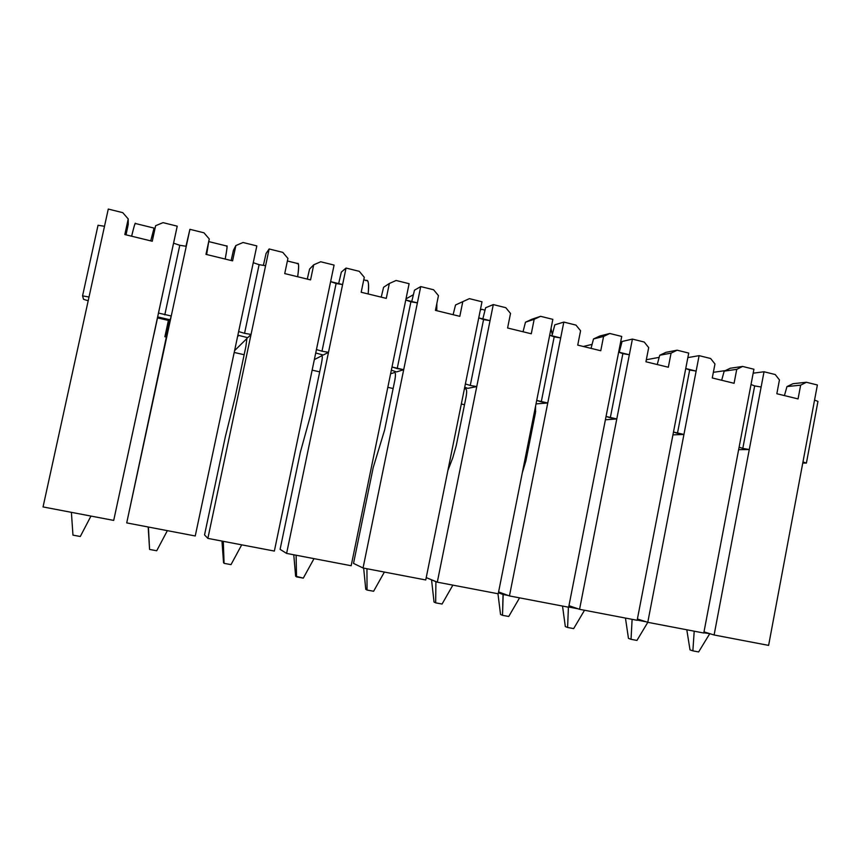 <?xml version="1.0" encoding="UTF-8"?>
<svg xmlns="http://www.w3.org/2000/svg" width="861" height="861" viewBox="0 0 861 861"><rect width="100%" height="100%" fill="white"/><g stroke="black" fill="none" stroke-linecap="round" stroke-linejoin="round"><path stroke-width="1.29" d="M703.781 633.018L647.773 622.32L637.409 618.984L647.773 622.32L703.781 633.018L753.924 369.251L742.623 366.442L736.736 369.358L734.078 383.296L712.273 377.968L714.964 363.977L710.616 358.499L699.11 355.647L647.773 622.32L683.935 434.461L672.947 434.87L683.935 434.461L699.11 355.647L710.616 358.499L714.964 363.977L712.273 377.968L734.078 383.296L736.736 369.358L724.198 371.123L730.343 368.217L742.623 366.442L753.924 369.251L703.781 633.018M687.853 357.606L699.11 355.647L687.853 357.606M721.669 380.261L724.198 371.123L721.669 380.261M736.736 369.358L742.623 366.442L730.343 368.217L724.198 371.123L736.736 369.358M696.14 371.091L689.661 370.015L677.456 433.298L683.935 434.461L673.485 432.039L677.456 433.298L689.661 370.015L685.743 368.54L637.151 620.297L688.725 353.075L685.743 368.54L696.14 371.091M739.104 447.203L742.795 448.398L754.667 385.911L751.018 384.523L754.667 385.911L742.795 448.398L739.104 447.203M738.641 449.646L749.274 449.55L742.795 448.398L749.274 449.55L761.135 386.998L754.667 385.911L761.135 386.998L764.03 371.758L753.171 373.179L764.03 371.758L749.274 449.55L738.641 449.646M703.997 631.877L714.103 634.987L749.274 449.55L714.103 634.987L768.615 645.384L817.38 384.985L806.38 382.262L800.655 385.158L798.061 398.912L776.848 393.735L779.453 379.916L775.223 374.535L764.03 371.758L775.223 374.535L779.453 379.916L776.848 393.735L798.061 398.912L800.655 385.158L786.976 386.578L784.425 395.586L786.976 386.578L800.655 385.158L806.38 382.262L793.003 383.705L786.976 386.578L793.003 383.705L806.38 382.262L817.38 384.985L768.615 645.384L714.103 634.987L703.997 631.877M802.969 461.959L806.402 463.089L817.95 401.398L814.56 400.074L817.95 401.398L806.402 463.089L802.764 463.046L806.402 463.089L802.969 461.959M657.234 364.526L659.73 355.259L666.005 352.321L659.73 355.259L657.234 364.526M688.725 353.075L677.123 350.19L671.063 353.128L668.33 367.238L645.933 361.771L648.688 347.596L644.222 342.032L632.404 339.094L579.571 609.308L637.151 620.297L579.571 609.308L568.96 605.681L579.571 609.308L616.788 418.941L605.401 419.791L616.788 418.941L629.348 354.743L622.858 353.667L610.298 417.789L616.788 418.941L606.047 416.466L610.298 417.789L622.858 353.667L618.661 352.127L568.658 607.231L621.728 336.447L618.661 352.127L629.348 354.743L632.404 339.094L622.094 341.473L619.22 352.332L622.094 341.473L632.404 339.094L644.222 342.032L648.688 347.596L645.933 361.771L668.33 367.238L671.063 353.128L659.73 355.259L671.063 353.128L677.123 350.19L666.005 352.321L677.123 350.19L688.725 353.075M591.044 348.371L593.509 338.954L599.913 335.984L593.509 338.954L591.044 348.371M621.728 336.447L609.803 333.487L603.572 336.447L600.763 350.739L577.731 345.121L580.572 330.753L575.977 325.103L563.826 322.079L509.454 595.93L568.658 607.231L509.454 595.93L498.594 591.916L509.454 595.93L547.757 402.991L536.016 403.906L547.757 402.991L560.672 337.932L554.183 336.866L541.268 401.839L547.757 402.991L536.704 400.44L541.268 401.839L554.183 336.866L549.684 335.241L498.228 593.789L552.848 319.356L549.684 335.241L560.672 337.932L563.826 322.079L554.796 324.845L551.912 336.048L554.796 324.845L563.826 322.079L575.977 325.103L580.572 330.753L577.731 345.121L600.763 350.739L603.572 336.447L593.509 338.954L603.572 336.447L609.803 333.487L599.913 335.984L609.803 333.487L621.728 336.447M522.283 472.893L525.899 460.861L535.456 412.796L535.617 405.908L535.456 412.796L525.899 460.861L522.283 472.893M534.53 411.386L535.714 411.257L534.53 411.386M523.036 331.765L525.468 322.208L532.001 319.205L525.468 322.208L523.036 331.765M552.848 319.356L540.579 316.321L534.175 319.291L531.28 333.777L507.592 327.998L510.519 313.436L505.794 307.689L493.288 304.59L437.302 582.165L498.228 593.789L437.302 582.165L426.227 577.602L437.302 582.165L476.757 386.589L467.814 388.343L464.714 387.267L467.814 388.343L476.757 386.589L490.049 320.647L483.559 319.592L470.257 385.448L476.757 386.589L470.257 385.448L483.559 319.592L478.748 317.881L465.381 383.963L470.257 385.448L465.381 383.963L425.754 579.959L481.999 301.78L478.748 317.881L490.049 320.647L493.288 304.59L485.626 307.743L482.741 319.302L485.626 307.743L493.288 304.59L505.794 307.689L510.519 313.436L507.592 327.998L531.28 333.777L534.175 319.291L525.468 322.208L540.579 316.321L532.001 319.205L540.579 316.321L552.848 319.356M464.51 404.724L461.335 404.003L464.51 404.724M465.93 388.914L465.457 388.806C466.759 389.086 466.974 391.787 466.081 396.943L456.244 445.643L452.703 458.02L447.903 470.44L452.703 458.02L456.244 445.643L466.081 396.943C467.006 391.712 466.802 389 465.457 388.806L465.941 388.914M465.457 388.806L464.359 389.021L465.457 388.806M453.123 314.695L455.523 304.988L453.123 314.695M481.999 301.78L469.385 298.649L462.798 301.641L459.817 316.331L435.44 310.38L438.453 295.624L433.6 289.77L420.728 286.584L363.051 567.991L425.754 579.959L363.051 567.991L353.527 563.406L373.2 467.609L384.619 430.005L394.747 380.637C395.726 375.353 395.694 372.641 394.65 372.512L390.603 373.771L394.65 372.512C395.662 372.716 395.694 375.428 394.747 380.637L384.619 430.005L373.2 467.609L353.527 563.406L363.051 567.991L403.691 369.703L396.534 371.93L391.766 370.316L396.534 371.93L403.691 369.703L417.391 302.868L410.901 301.813L397.201 368.573L403.691 369.703L391.992 367.001L397.201 368.573L410.901 301.813L405.757 300.015L351.17 565.731L409.115 283.7L405.757 300.015L417.391 302.868L420.728 286.584L414.496 290.179L411.655 301.931L414.496 290.179L420.728 286.584L433.6 289.77L438.453 295.624L435.44 310.38L459.817 316.331L462.798 301.641L455.523 304.988L469.385 298.649L481.999 301.78M393.133 388.526L387.827 387.321L393.133 388.526M381.229 297.142L383.586 287.273L381.229 297.142M409.115 283.7L396.125 280.482L389.344 283.484L386.277 298.38L361.179 292.256L364.289 277.296L359.285 271.333L346.047 268.051L286.605 553.408L351.17 565.731L286.605 553.408L280.094 549.35L300.349 452.262L310.939 413.904L321.368 363.869C322.412 358.52 322.563 355.819 321.82 355.754L314.351 359.597L321.82 355.754C322.541 355.894 322.391 358.596 321.368 363.869L310.939 413.904L300.349 452.262L280.094 549.35L286.605 553.408L328.493 352.332L323.209 355.044L315.729 352.978L323.209 355.044L328.493 352.332L342.603 284.56L336.113 283.517L321.992 351.202L328.493 352.332L321.992 351.202L336.113 283.517L330.624 281.633L274.358 551.072L316.45 349.544L321.992 351.202L316.45 349.544L334.079 265.08L330.624 281.633L342.603 284.56L346.047 268.051L341.343 272.098L338.577 283.915L341.343 272.098L346.047 268.051L359.285 271.333L364.289 277.296L361.179 292.256L386.277 298.38L389.344 283.484L383.586 287.273L389.344 283.484L396.125 280.482L409.115 283.7M319.7 371.866L312.145 370.144L319.7 371.866M307.269 279.093L309.583 269.062L307.269 279.093M244.147 354.721L234.203 352.461L244.147 354.721M334.079 265.08L320.712 261.766L313.727 264.801L310.563 279.89L284.733 273.583L287.929 258.418L282.785 252.359L269.138 248.969L207.867 538.383L274.358 551.072L207.867 538.383L204.541 534.896L225.399 436.473L235.118 397.341L245.869 346.617L246.903 338.524L234.59 350.631L246.903 338.524L245.869 346.617L235.118 397.341L225.399 436.473L204.541 534.896L207.867 538.383L251.046 334.434L247.764 337.673L237.862 335.209L247.764 337.673L251.046 334.434L265.597 265.715L259.107 264.682L244.556 333.315L251.046 334.434L244.556 333.315L259.107 264.682L253.263 262.691L195.243 535.972L238.637 331.571L244.556 333.315L238.637 331.571L256.826 245.912L253.263 262.691L259.107 264.682L265.597 265.715L269.138 248.969L266.06 253.489L263.38 265.36L266.06 253.489L269.138 248.969L282.785 252.359L287.929 258.418L284.733 273.583L310.563 279.89L313.727 264.801L309.583 269.062L313.727 264.801L320.712 261.766L334.079 265.08M238.798 335.349L237.851 336.382L238.798 335.349M231.157 260.506L233.417 250.303L231.157 260.506M166.377 337.071L164.881 336.737L168.401 320.4L164.881 336.737L166.377 337.071M256.826 245.912L243.05 242.501L235.86 245.546L232.588 260.861L205.973 254.361L209.277 238.981L203.971 232.804L189.915 229.317L126.718 522.896L195.243 535.972L126.718 522.896L169.811 320.787L164.881 336.737L169.789 320.776L168.143 328.859L126.718 522.896L171.253 316.009L170.091 319.786L157.66 316.913L158.467 313.049L113.706 520.41L157.445 317.935L153.99 334.262L157.724 316.923L157.52 317.903L168.584 320.453L168.896 319.399L168.584 320.453L157.52 317.903L153.99 334.262L157.445 317.935L113.706 520.41L158.467 313.049L171.253 316.009L186.267 246.3L179.788 245.277L164.785 314.889L179.788 245.277L173.556 243.179L176.139 231.275L157.66 316.913L170.091 319.786L171.253 316.009L158.467 313.049L177.226 226.174L173.556 243.179L179.788 245.277L186.267 246.3L189.915 229.317L185.965 246.246L189.915 229.317L203.971 232.804L209.277 238.981L205.973 254.361L232.588 260.861L235.86 245.546L233.417 250.303L235.86 245.546L243.05 242.501L256.826 245.912M176.139 231.275L177.226 226.174L163.03 222.644L155.626 225.711L152.257 241.241L124.823 234.547L128.224 218.942L122.757 212.656L108.271 209.062L43.05 506.935L113.706 520.41L43.05 506.935L104.504 226.282L98.036 225.27L82.559 295.893L89.017 297.002L82.559 295.893L98.036 225.27L104.504 226.282L108.271 209.062L122.757 212.656L128.224 218.942L128.235 224.409L128.224 218.942L124.823 234.547L152.257 241.241L155.626 225.711L163.03 222.644L177.226 226.174L176.139 231.275M126.029 234.838L128.235 224.409L126.029 234.838M88.199 300.758L83.539 299.305L82.559 295.893L83.539 299.305L88.199 300.758M637.194 620.081L646.073 621.782L637.194 620.081M659.171 357.358L646.331 359.726L659.171 357.358M725.253 370.628L713.36 372.307L725.253 370.628M632.114 619.339L631.038 639.314L636.946 640.423L647.806 622.331L636.946 640.423L631.038 639.314L632.114 619.339M628.465 638.378L625.452 618.069L628.465 638.378L631.038 639.314L628.465 638.378M583.295 346.477L592.099 344.378L583.295 346.477M568.701 607.016L578.086 608.802L568.701 607.016M703.824 632.803L709.668 633.621L703.824 632.803M568.411 607.177L567.603 627.475L573.674 628.605L584.511 610.255L573.674 628.605L567.603 627.475L568.411 607.177M565.322 626.582L562.524 606.058L565.322 626.582L567.603 627.475L565.322 626.582M551.029 328.515L552.288 334.595L551.029 328.515M694.203 631.188L692.868 650.862L698.626 651.938L709.615 633.911L698.626 651.938L692.868 650.862L694.203 631.188M690.016 649.872L686.798 629.768L690.016 649.872L692.868 650.862L690.016 649.872M503.039 594.477L508.173 595.457L503.039 594.477L503.211 593.627L502.512 615.324L508.733 616.487L519.56 597.857L508.733 616.487L502.512 615.324L503.039 594.477L498.422 592.766L503.039 594.477M500.542 614.474L497.959 593.735L500.542 614.474L502.512 615.324L500.542 614.474M481.945 309.303L485.012 310.197L481.945 309.303L480.352 309.96L481.945 309.303M435.903 581.659L435.677 602.851L442.07 604.035L452.864 585.136L442.07 604.035L435.677 602.851L435.903 581.659L431.555 579.873L435.903 581.659M436.85 303.481L436.785 310.713L436.85 303.481M434.041 602.054L431.555 579.873L434.041 602.054L435.677 602.851L434.041 602.054M405.994 298.875L413.409 294.699L405.994 298.875M365.979 280.708C368.336 278.996 369.057 283.42 368.164 293.956C369.132 284.636 368.54 280.137 366.377 280.471L363.762 279.825M366.947 568.734L367.044 590.033L373.609 591.259L384.383 572.059L373.609 591.259L367.044 590.033L366.947 568.734M365.764 589.301L363.654 568.109L365.764 589.301L367.044 590.033L365.764 589.301M297.206 263.746C298.907 261.852 299.058 266.178 297.658 276.747C299.015 267.384 298.95 262.96 297.486 263.477L287.38 260.991M314.017 558.638L303.287 578.129L314.017 558.638M295.624 576.203L293.773 554.775L295.624 576.203L296.539 576.87L296.109 555.216L296.539 576.87L303.287 578.129L295.624 576.203M226.583 246.332C227.573 244.223 227.121 248.474 225.205 259.053C226.96 249.658 227.465 245.31 226.744 246.031L208.825 241.607M223.29 541.321L224.075 563.342L231.006 564.633L241.704 544.841L231.006 564.633L224.075 563.342L223.29 541.321M223.548 562.739L221.977 541.074L223.548 562.739M208.771 241.338L206.64 254.522L208.771 241.338M152.924 238.131L154.022 228.434L150.718 240.865L154.054 228.1L152.924 238.131M148.178 526.997L149.577 549.436L148.415 527.04L149.577 549.436L156.713 550.76L167.357 530.656L156.713 550.76L149.577 549.436L148.178 526.997M153.904 228.057L135.425 223.505C135.155 222.525 133.896 226.766 131.625 236.205C134.219 225.593 135.489 221.471 135.425 223.849M72.959 535.122L71.398 512.338L72.959 535.122L80.288 536.5L90.965 516.073L80.288 536.5L72.959 535.122"/></g></svg>
